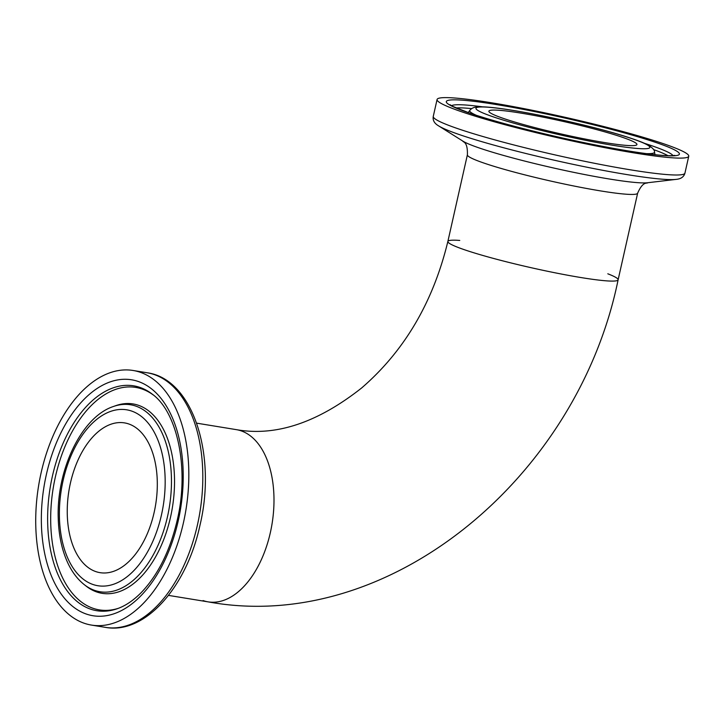 <?xml version="1.0" encoding="UTF-8"?>
<svg xmlns="http://www.w3.org/2000/svg" width="725" height="725" viewBox="0 0 725 725"><rect width="100%" height="100%" fill="white"/><g stroke="black" fill="none" stroke-linecap="round" stroke-linejoin="round"><path stroke-width="1.09" d="M196.656 423.155L236.287 429.635A87.263 50.496 99.3 0 1 272.038 523.894A87.263 50.496 99.3 0 1 208.129 601.868A87.263 50.496 99.3 0 1 203.091 600.572M459.759 240.437A87.263 7.304 12.7 0 0 447.869 241.452A87.263 7.304 12.7 0 0 531.389 267.761A87.263 7.304 12.7 0 0 618.117 279.814A87.263 7.304 12.7 0 0 607.804 273.796M183.416 522.816A128.996 74.648 99.3 0 1 91.459 625.086A128.996 74.648 99.3 0 1 38.606 485.732A128.996 74.648 99.3 0 1 133.083 370.475A128.996 74.648 99.3 0 1 183.416 522.816M270.334 532.685A87.263 50.496 99.3 0 1 208.129 601.868C388.863 635.018 577.762 477.684 618.117 279.814A87.263 7.304 -167.3 0 1 581.115 277.575A87.263 7.304 -167.3 0 1 492.583 258.182A87.263 7.304 -167.3 0 1 447.869 241.452C433.124 302.189 404.378 351.036 361.621 387.993C317.478 422.784 275.699 436.667 236.287 429.635A87.263 50.496 99.3 0 1 270.334 532.685M154.126 512.512A75.88 43.908 99.3 0 1 100.032 572.659A75.88 43.908 99.3 0 1 68.938 490.698A75.88 43.908 99.3 0 1 124.519 422.892A75.88 43.908 99.3 0 1 154.126 512.512M634.058 152.903A128.996 10.793 -167.3 0 1 503.186 124.238A128.996 10.793 -167.3 0 1 437.075 99.506A128.996 10.793 -167.3 0 1 565.283 117.332A128.996 10.793 -167.3 0 1 688.75 156.219A128.996 10.793 -167.3 0 1 634.058 152.903M604.759 142.589A75.88 6.353 -167.3 0 1 527.782 125.733A75.88 6.353 -167.3 0 1 488.886 111.179A75.88 6.353 -167.3 0 1 564.304 121.664A75.88 6.353 -167.3 0 1 636.931 144.547A75.88 6.353 -167.3 0 1 604.759 142.589M197.399 525.108A128.996 74.648 99.3 0 1 105.451 627.37C145.109 634.674 186.751 586.969 199.973 525.263C216.875 454.938 192.941 378.876 147.066 372.759A128.996 74.648 99.3 0 1 197.399 525.108M161.43 515.085A89.139 51.584 99.3 0 1 70.778 564.168A89.139 51.584 99.3 0 1 104.608 414.084A89.139 51.584 99.3 0 1 161.43 515.085M167.493 516.653A94.721 54.81 99.3 0 1 84.381 584.74C76.524 578.505 70.343 569.723 65.848 558.395C61.217 546.641 58.689 533.382 58.254 518.62C56.323 470.153 81.454 416.793 113.526 406.462A94.721 54.81 99.3 0 1 167.493 516.653M113.526 406.462L115.837 405.647A95.954 55.526 99.3 0 1 170.502 517.269A95.954 55.526 99.3 0 1 86.311 586.244L84.381 584.74M118.456 608.284A112.71 65.223 99.3 0 1 53.206 488.124A112.71 65.223 99.3 0 1 153.319 394.998M117.314 608.701A113.943 65.939 99.3 0 1 50.179 487.626A113.943 65.939 99.3 0 1 152.377 394.237C177.335 412.099 189.587 468.839 177.163 520.45C169.994 550.837 158.141 574.753 141.593 592.216C133.636 600.336 125.543 605.828 117.314 608.701M178.196 520.985A119.534 69.165 99.3 0 1 56.632 586.806A119.534 69.165 99.3 0 1 101.989 385.546A119.534 69.165 99.3 0 1 178.196 520.985M630.252 169.795A128.996 10.793 -167.3 0 1 499.38 141.13A128.996 10.793 -167.3 0 1 433.269 116.39C432.58 120.268 434.384 123.44 438.67 125.914A124.999 10.458 12.7 0 0 626.799 174.562A124.999 10.458 12.7 0 0 675.981 179.392C680.911 178.993 683.902 176.9 684.944 173.112A128.996 10.793 -167.3 0 1 630.252 169.795M675.981 179.392L647.534 182.754A97.25 8.138 -167.3 0 1 609.272 178.993A97.25 8.138 -167.3 0 1 462.922 141.148L438.67 125.914M462.903 141.13C462.623 142.29 467.852 140.913 467.389 154.797A87.263 7.304 12.7 0 0 512.113 171.526A87.263 7.304 12.7 0 0 600.644 190.92A87.263 7.304 12.7 0 0 637.647 193.167L618.117 279.814M612.072 145.163A89.139 7.458 -167.3 0 1 476.198 109.049A89.139 7.458 -167.3 0 1 600.463 129.367A89.139 7.458 -167.3 0 1 612.072 145.163M476.479 115.366A94.721 7.93 -167.3 0 1 469.818 110.372C471.223 108.668 473.026 107.617 475.228 107.209L478.772 106.829C483.403 106.666 490.145 107.164 499.017 108.333C534.515 112.855 598.578 127.546 628.557 137.478C637.293 140.288 643.755 142.78 647.942 144.955C652.545 147.773 654.729 150.12 654.512 151.996A94.721 7.93 -167.3 0 1 646.356 153.646M456.07 107.934A112.71 9.434 -167.3 0 1 471.667 108.605M653.606 149.604A112.71 9.434 -167.3 0 1 667.979 155.685M451.521 105.705A113.943 9.534 -167.3 0 1 482.397 106.811M644.67 143.387A113.943 9.534 -167.3 0 1 673.036 155.63M628.838 151.063A119.534 10.005 -167.3 0 1 446.627 102.642A119.534 10.005 -167.3 0 1 613.268 129.884A119.534 10.005 -167.3 0 1 628.838 151.063M91.459 625.086L105.451 627.37M133.083 370.475L147.066 372.759M168.499 595.388L208.129 601.868M437.075 99.506L433.269 116.39M688.75 156.219L684.944 173.112M647.57 182.745C647.316 183.914 643.184 180.425 637.647 193.167M467.389 154.797L447.869 241.452M469.818 110.372L468.214 112.593M654.512 151.996L655.001 154.697M674.866 155.377L671.586 155.703C663.719 155.911 649.355 154.334 628.484 150.972C606.598 147.374 582.456 142.562 556.057 136.536C520.197 128.262 491.396 120.45 469.664 113.1L452.844 106.421L449.98 104.69"/></g></svg>
